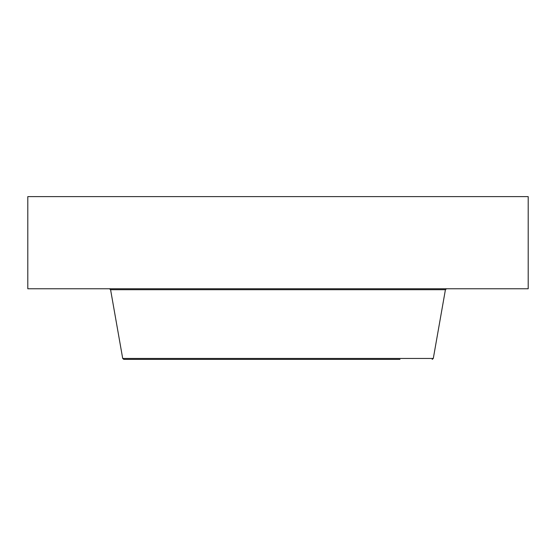 <?xml version="1.0" encoding="UTF-8"?>
<svg xmlns="http://www.w3.org/2000/svg" width="556" height="556" viewBox="0 0 556 556"><rect width="100%" height="100%" fill="white"/><g stroke="black" fill="none" stroke-linecap="round" stroke-linejoin="round"><path stroke-width="0.83" d="M27.8 196.615L528.2 196.615L528.2 288.766L27.8 288.766L27.8 196.615M122.702 358.446L110.581 289.697L445.419 289.697L433.298 358.446L122.702 358.446L123.814 359.385L399.986 359.385M156.014 359.385L351.92 359.385M445.419 289.697L446.537 288.766M110.581 289.697L109.462 288.766M433.298 358.446L432.186 359.385"/></g></svg>
